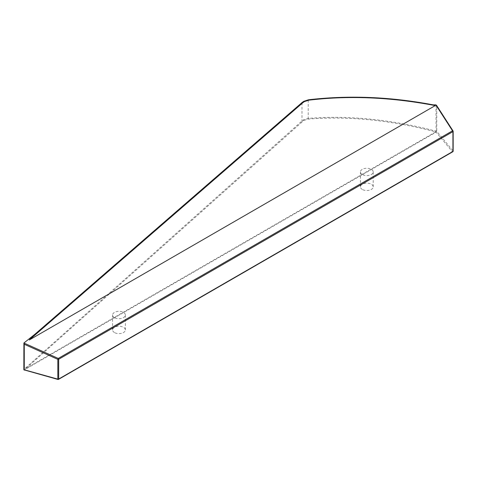 <?xml version="1.0" encoding="UTF-8"?>
<svg xmlns="http://www.w3.org/2000/svg" width="477" height="477" viewBox="0 0 477 477"><rect width="100%" height="100%" fill="white"/><g stroke="black" fill="none" stroke-linecap="round" stroke-linejoin="round"><path stroke-width="0.36" stroke-dasharray="2.38 1.79" d="M114.462 332.535A6.392 3.691 180 0 1 112.59 329.923A6.392 3.691 180 0 1 116.531 326.518A6.392 3.691 180 0 1 123.495 327.317A6.392 3.691 180 0 1 125.368 329.923A6.392 3.691 180 0 1 121.42 333.334A6.392 3.691 180 0 1 114.462 332.535M114.462 317.628A6.392 3.691 180 0 1 112.59 315.017A6.392 3.691 180 0 1 116.531 311.612A6.392 3.691 180 0 1 123.495 312.411A6.392 3.691 180 0 1 125.368 315.017A6.392 3.691 180 0 1 121.42 318.427A6.392 3.691 180 0 1 114.462 317.628M362.299 189.447A6.392 3.691 180 0 1 360.427 186.835A6.392 3.691 180 0 1 364.374 183.43A6.392 3.691 180 0 1 371.333 184.229A6.392 3.691 180 0 1 373.205 186.835A6.392 3.691 180 0 1 369.264 190.245A6.392 3.691 180 0 1 362.299 189.447M362.299 174.54A6.392 3.691 180 0 1 360.427 171.929A6.392 3.691 180 0 1 364.374 168.524A6.392 3.691 180 0 1 371.333 169.323A6.392 3.691 180 0 1 373.205 171.929A6.392 3.691 180 0 1 369.264 175.339A6.392 3.691 180 0 1 362.299 174.54M435.978 104.874L436.103 132.159A0.727 0.537 140.2 0 0 436.759 131.378L436.759 105.799L453.078 131.163L453.078 150.947L436.759 131.378A0.727 0.423 0 0 0 436.616 131.264A0.727 0.423 0 0 0 435.978 131.145A445.345 257.115 0 0 0 435.924 131.151C391.223 119.441 348.657 115.19 308.225 118.409L303.605 119.816L301.989 120.979L25.627 367.928A0.727 0.477 -127.2 0 0 26.205 368.781L436.044 132.159A444.612 256.698 180 0 1 436.103 132.159L452.423 151.722A0.727 0.537 140.2 0 0 453.078 150.947M32.567 336.285L301.989 102.805L303.605 101.667L308.225 100.152C347.262 95.436 388.326 97.01 431.411 104.886L433.223 104.868M303.807 120.413L308.249 119.083C348.609 115.887 391.11 120.144 435.734 131.861L25.895 368.482A0.727 0.429 48.2 0 1 25.627 367.928L23.999 369.162A0.727 0.477 -127.2 0 0 24.577 370.015L26.205 368.781A0.727 0.423 -120 0 1 25.895 368.482L303.807 120.413A0.727 0.423 60 0 1 303.605 119.816M431.411 104.886L434.475 105.107M35 334.174L37.82 331.938M435.924 131.151L435.734 131.861A0.727 0.423 -120 0 0 436.044 132.159L435.924 131.151M436.544 105.322L436.759 105.799M303.754 101.333A0.727 0.423 -120 0 0 303.605 101.667M308.249 119.083A0.727 0.358 85.4 0 1 308.225 118.409L308.225 100.152A0.727 0.346 83.1 0 1 308.47 99.8M452.786 151.758A0.727 0.423 -120 0 1 452.423 151.722L58.158 379.346L24.577 370.015M23.999 369.162L23.999 342.909M301.989 102.805L301.989 120.979A0.727 0.429 48.2 0 0 302.263 121.534M112.59 315.017L112.59 329.923M360.427 171.929L360.427 186.835M373.205 171.929L373.205 186.835M125.368 315.017L125.368 329.923"/><path stroke-width="0.72" d="M433.223 104.868L435.978 104.874L436.759 105.799M435.251 105.59C391.003 97.153 348.86 95.352 308.828 100.176L304.386 101.607A0.727 0.423 -120 0 0 303.754 101.333L308.47 99.8C349.242 95.03 391.247 96.795 434.475 105.107L435.251 105.59L29.3 339.964L32.567 336.285L302.096 102.513A0.727 0.441 49.1 0 1 302.841 102.71L29.3 339.964M23.999 369.162A0.727 0.423 0 0 0 23.85 369.419L23.904 343.017L35 334.174M435.823 104.857L452.524 130.817A0.727 0.423 60 0 1 452.935 131.64A0.727 0.423 0 0 0 453.15 131.342A0.727 0.727 0 0 0 453.037 130.948A0.727 0.447 -32.8 0 0 452.524 130.817L58.26 358.442A0.727 0.423 60 0 1 58.677 359.264L58.677 379.048L452.935 151.424L452.935 131.64L58.677 359.264A0.727 0.423 0 0 1 57.842 359.348L58.26 358.442L23.904 343.017L24.261 344.269L24.261 369.794L57.842 379.132L57.842 359.348L24.261 344.269M436.544 105.322L453.037 130.948A0.727 0.447 -32.8 0 1 453.078 131.163A0.727 0.423 0 0 1 453.15 131.342L453.15 151.126A0.727 0.423 0 0 0 453.078 150.947M24.577 370.015L57.961 379.453A0.727 0.727 0 0 0 58.522 379.382A0.727 0.423 -120 0 1 58.158 379.346L57.842 379.132A0.727 0.423 0 0 0 58.677 379.048A0.727 0.423 -120 0 1 58.522 379.382L452.786 151.758A0.727 0.423 -120 0 0 452.935 151.424A0.727 0.423 0 0 0 453.15 151.126A0.727 0.727 0 0 1 452.786 151.758M24.387 370.122L24.261 369.794A0.727 0.423 0 0 1 23.85 369.419A0.727 0.727 0 0 0 24.387 370.122M304.386 101.607L302.841 102.71M303.754 101.333L302.096 102.513A0.727 0.441 49.1 0 0 301.989 102.805M308.47 99.8A0.727 0.346 83.1 0 1 308.828 100.176"/></g></svg>
